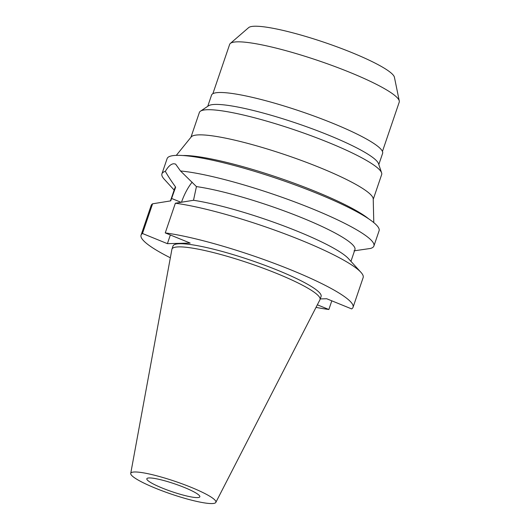<?xml version="1.0" encoding="UTF-8"?>
<svg xmlns="http://www.w3.org/2000/svg" width="530" height="530" viewBox="0 0 530 530"><rect width="100%" height="100%" fill="white"/><g stroke="black" fill="none" stroke-linecap="round" stroke-linejoin="round"><path stroke-width="0.79" d="M184.407 487.487A27.991 4.134 -161.2 0 0 146.83 478.756A27.991 4.134 -161.2 0 0 162.253 488.057A27.991 4.134 -161.2 0 0 199.823 496.796A27.991 4.134 -161.2 0 0 184.407 487.487M382.441 151.441L399.223 102.157A89.57 13.237 -161.2 0 0 399.275 100.972L394.419 77.261A77.287 11.421 -161.2 0 0 351.801 52.583A77.287 11.421 -161.2 0 0 248.636 27.626L230.325 43.453A89.57 13.237 -161.2 0 0 229.636 44.427L212.861 93.711M399.275 100.972A89.57 13.237 -161.2 0 0 349.88 72.378A89.57 13.237 -161.2 0 0 230.325 43.453M378.804 164.558L382.62 153.355A90.352 13.356 -161.2 0 0 332.847 123.311A90.352 13.356 -161.2 0 0 211.549 95.122L207.74 106.325M200.466 111.174L208.522 105.795A90.352 13.356 18.8 0 1 328.792 135.23A90.352 13.356 18.8 0 1 378.506 163.664L381.607 172.84A96.288 14.23 -161.2 0 0 328.627 142.543A96.288 14.23 -161.2 0 0 200.466 111.174A96.288 14.23 -161.2 0 0 199.366 112.499L190.926 137.29M373.233 199.346L381.673 174.555A96.288 14.23 -161.2 0 0 381.607 172.84M176.298 155.376L191.184 136.972A96.288 14.23 18.8 0 1 320.067 167.699A96.288 14.23 18.8 0 1 373.219 198.935L373.789 222.607M182.843 155.522A105.549 15.602 -161.2 0 1 315.595 191.502A105.549 15.602 18.8 0 1 368.516 218.724M167.394 243.661L190.171 243.071L165.254 232.909A111.962 16.549 18.8 0 1 291.368 270.055A111.962 16.549 18.8 0 1 353.046 307.287L363.149 277.594A111.962 16.549 -161.2 0 0 360.923 272.307L348.449 258.613A95.168 14.065 18.8 0 0 297.92 231.458A95.168 14.065 18.8 0 0 193.51 200.28L196.438 186.593L180.498 170.971A111.962 16.549 18.8 0 1 312.236 208.76A111.962 16.549 18.8 0 1 373.908 245.993L379.096 230.762A111.962 16.549 -161.2 0 0 317.417 193.536A111.962 16.549 -161.2 0 0 167.116 158.602L161.935 173.827A111.962 16.549 18.8 0 1 165.333 171.362C167.93 175.947 171.369 181.2 175.655 187.13L170.733 200.87L152.587 203.805L142.477 233.498L167.394 243.661L170.349 234.989M174.145 190.071L164.161 179.114A111.962 16.549 18.8 0 1 161.935 173.827M180.498 170.971L175.596 164.075L173.82 163.75C171.011 163.903 168.182 166.44 165.333 171.362M181.505 202.208A28.772 10.567 112.2 0 1 192.158 182.148M373.908 245.993A111.962 16.549 18.8 0 1 370.51 248.451L354.007 250.842M350.94 261.35L354.921 249.656A95.168 14.065 -161.2 0 0 302.498 218.009A95.168 14.065 -161.2 0 0 196.438 186.593M175.655 187.13A95.168 14.065 -161.2 0 0 174.741 188.316L170.448 200.916M353.046 307.287A111.962 16.549 18.8 0 1 351.635 308.91L326.712 298.748L320.233 298.913M317.344 304.803L328.858 309.5A111.962 16.549 18.8 0 1 316.019 307.38M170.342 257.792A111.962 16.549 18.8 0 1 141.066 235.121A111.962 16.549 18.8 0 1 142.477 233.498M320.021 299.549L321.087 296.409A78.208 11.561 -161.2 0 0 278.005 270.406A78.208 11.561 -161.2 0 0 173.019 245.999L171.952 249.146A78.208 11.561 18.8 0 1 276.938 273.546A78.208 11.561 18.8 0 1 320.021 299.549A78.208 11.561 18.8 0 1 319.921 299.788L215.836 502.4A44.964 6.645 18.8 0 1 155.535 488.236A44.964 6.645 18.8 0 1 130.724 473.423A44.964 6.645 18.8 0 1 191.125 487.315A44.964 6.645 18.8 0 1 215.836 502.4M193.51 200.28L175.364 203.222A111.962 16.549 -161.2 0 1 301.477 240.368A111.962 16.549 -161.2 0 1 360.923 272.307M165.254 232.909L175.364 203.222M328.858 309.5L331.806 300.828M152.587 203.805A111.962 16.549 -161.2 0 0 151.176 205.428L141.066 235.121M130.724 473.423L171.886 249.391A78.208 11.561 18.8 0 1 171.952 249.146M181.002 202.294L171.561 198.445"/></g></svg>
